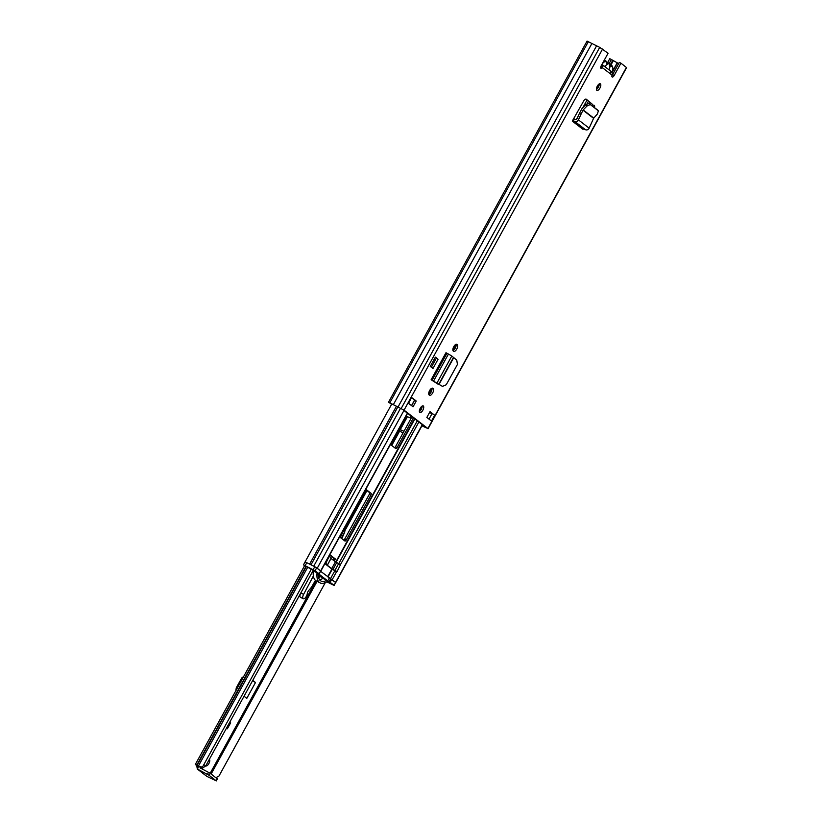 <?xml version="1.0" encoding="UTF-8"?>
<svg xmlns="http://www.w3.org/2000/svg" width="822" height="822" viewBox="0 0 822 822"><rect width="100%" height="100%" fill="white"/><g stroke="black" fill="none" stroke-linecap="round" stroke-linejoin="round"><path stroke-width="1.23" d="M596.433 89.475A3.72 1.613 116.7 0 0 598.313 87.307A3.72 1.613 116.7 0 0 599.217 83.947M597.327 86.115A3.72 1.613 116.7 0 0 596.947 90.43A3.72 1.613 116.7 0 0 599.916 88.108A3.72 1.613 116.7 0 0 600.296 83.793A3.72 1.613 116.7 0 0 597.327 86.115M456.909 344.367A3.802 1.644 116.7 0 0 456.796 344.284A3.802 1.644 116.7 0 0 453.765 346.668A3.802 1.644 116.7 0 0 453.261 351.004L453.662 351.313A3.802 1.644 116.7 0 0 453.775 351.395A3.802 1.644 116.7 0 0 456.878 348.877A3.802 1.644 116.7 0 0 457.309 344.675L456.662 344.243M419.343 411.586A3.72 1.613 116.7 0 0 421.234 409.418A3.72 1.613 116.7 0 0 422.128 406.068M420.248 408.236A3.72 1.613 116.7 0 0 419.867 412.552A3.72 1.613 116.7 0 0 422.827 410.229A3.72 1.613 116.7 0 0 423.207 405.904A3.72 1.613 116.7 0 0 420.248 408.236M432.773 388.272A3.802 1.644 116.7 0 0 432.649 388.2A3.802 1.644 116.7 0 0 429.618 390.573A3.802 1.644 116.7 0 0 429.115 394.92L429.516 395.228A3.802 1.644 116.7 0 0 429.639 395.3A3.802 1.644 116.7 0 0 432.742 392.782A3.802 1.644 116.7 0 0 433.173 388.58L432.526 388.148M438.486 384.213A3.309 1.428 116.7 0 1 437.992 384.162A3.309 1.428 116.7 0 1 437.951 384.141L431.139 379.713L441.671 385.929M426.844 417.432L431.488 421.028L434.674 415.254L430.019 411.658L426.844 417.432M416.23 401.023L411.575 397.437L408.4 403.212L413.055 406.798L416.23 401.023L411.596 397.879M421.922 425.827L427.892 428.539L404.054 410.147L388.518 402.215L587.052 41.1L599.731 47.357L608.075 53.255L601.324 65.534A2.476 1.069 116.7 0 0 601.067 68.411A2.476 1.069 116.7 0 0 602.454 67.723L600.861 66.921A2.476 1.069 116.7 0 1 600.769 67.024M428.067 428.724L626.6 67.609L620.939 63.191L614.188 75.46A2.476 1.069 116.7 0 1 612.205 77.011A2.476 1.069 116.7 0 1 612.041 75.121L612.246 73.117L610.777 71.257M573.581 118.758A2.805 2.528 127.7 0 1 574.301 118.985L575.657 119.663A0.822 0.74 -52.3 0 0 576.756 119.221L579.448 113.364L581.051 114.176L578.421 119.889A2.805 2.528 127.7 0 1 574.712 121.399L573.345 120.711A0.822 0.74 -52.3 0 0 572.287 121.101L583.641 101.055A3.309 1.428 116.7 0 1 586.189 99.133A3.309 1.428 116.7 0 1 586.292 99.195L592.683 104.558A3.309 1.428 -63.3 0 1 592.97 106.377M594.481 107.538A3.309 1.428 116.7 0 0 594.275 105.36M438.064 359.245L432.988 368.482L430.276 366.396L435.362 357.149L438.064 359.245M585.613 99.102L592.683 104.558M452.963 350.583A3.802 1.644 116.7 0 0 455.409 347.819A3.802 1.644 116.7 0 0 456.015 344.295M428.817 394.488A3.802 1.644 116.7 0 0 431.273 391.734A3.802 1.644 116.7 0 0 431.879 388.21M411.627 405.698L414.637 400.222M434.674 415.254L429.855 411.956M611.907 75.624A2.476 1.069 116.7 0 0 612.585 74.658L619.336 62.38L620.939 63.191M422.015 425.662L426.33 427.769L402.461 409.335L391.755 403.9M429.577 412.469L432.28 413.826M607.643 62.554L609.77 58.681L611.363 59.492L609.236 63.366M588.408 101.26L587.072 103.675M586.97 100.15L582.757 107.816M578.113 116.262L576.222 119.704M611.363 59.492L618.658 63.623M388.518 402.215L391.591 404.208M591.932 43.432L393.409 404.547M596.608 45.785L398.084 406.9M408.585 403.355L411.575 397.437M601.889 64.393L602.906 65.914L601.077 66.448M602.906 65.914L602.896 66.592L601.046 66.633M602.896 66.592L602.454 67.723L612.041 75.121M441.548 385.878L442.534 386.34L446.243 384.768L457.433 364.423L456.765 360.149L451.812 356.008L445.986 352.7L431.139 379.713M432.074 380.432L435.732 382.559M441.414 385.806L437.345 383.371M581.051 114.176L583.168 109.943L587.021 105.987L590.309 104.579L598.395 110.816L597.399 114.001L593.576 118.337L589.158 128.17A2.805 2.528 127.7 0 1 585.449 129.691L584.093 129.003A0.822 0.74 -52.3 0 0 583.024 129.393L572.287 121.101M598.395 110.816L597.101 109.562L598.395 110.816M590.309 104.579L597.101 109.562M589.035 103.336L585.747 104.743L581.894 108.699L579.448 113.364M430.276 366.396L431.478 367.002L436.564 357.755M431.478 367.002L432.988 368.482M606.831 63.325L608.249 63.345A1.654 0.719 -63.3 0 1 607.848 63.962L606.975 64.455A1.654 0.719 -63.3 0 1 606.862 64.404A1.654 0.719 -63.3 0 1 606.677 63.828A5.62 2.435 116.7 0 0 606.04 61.866A5.62 2.435 116.7 0 0 602.074 64.167M611.887 72.295A5.62 2.435 116.7 0 0 612.246 66.654A5.62 2.435 116.7 0 0 610.479 66.767A1.654 0.719 -63.3 0 1 609.955 66.798A1.654 0.719 -63.3 0 1 609.873 66.695L609.903 65.544A5.857 2.538 -63.3 0 0 609.256 64.054A5.857 2.538 -63.3 0 0 607.848 63.962L606.975 64.455A5.857 2.538 -63.3 0 0 605.002 66.623L602.598 65.01M609.873 66.695A5.857 2.538 -63.3 0 1 608.999 69.706L611.311 71.483L610.356 73.22M608.249 63.345A6.442 2.785 -63.3 0 1 609.349 63.417A6.442 2.785 -63.3 0 1 610.212 64.856L609.595 65.452L610.212 64.856A1.654 0.719 -63.3 0 0 609.903 65.544M605.393 67.044A2.312 0.997 116.7 0 0 605.321 66.161M365.646 489.563L369.479 492.522A1.654 0.719 -63.3 0 1 369.263 494.412L344.644 539.191A1.654 0.719 -63.3 0 1 343.791 540.167M411.986 416.692L395.464 446.747A1.654 0.719 -63.3 0 1 394.611 447.713M329.673 555.004L333.711 558.117L333.013 559.988M336.794 571.146L336.136 571.485L331.903 569.05L324.916 563.656M334.924 570.417L336.65 571.752L337.184 571.331L340.37 564.95L338.654 563.625L334.924 570.417L331.687 568.629L325.368 563.758L327.577 564.786L331.194 557.871L329.458 556.535L328.934 556.946L325.748 563.337L325.224 563.07L328.512 556.73L329.437 556.525M328.934 556.946L329.458 556.535M316.491 567.704L320.724 571.033M413.425 417.792L397.067 447.548A1.654 0.719 -63.3 0 1 395.742 448.586A1.654 0.719 -63.3 0 1 395.701 448.555L390.522 444.558A1.654 0.719 -63.3 0 1 390.44 444.466M365.913 489.337L365.8 489.285A1.654 0.719 -63.3 0 1 365.862 489.306A1.654 0.719 -63.3 0 1 365.913 489.337L371.082 493.334A1.654 0.719 -63.3 0 1 370.856 495.214L346.237 539.992A1.654 0.719 -63.3 0 1 344.921 541.03A1.654 0.719 -63.3 0 1 344.87 540.999L339.702 537.013A1.654 0.719 -63.3 0 1 339.62 536.91M329.838 554.696L335.304 558.919L334.503 561.138M329.828 578.298L335.736 582.551M391.806 403.931L305.024 562.012M410.928 415.87L409.911 417.71M411.863 416.6L410.969 418.234M329.067 581.657L330.65 578.77L331.687 579.418L330.105 582.305L327.721 580.897L318.227 573.561L319.152 573.89L320.621 570.879L316.686 567.838L315.093 570.725L303.452 564.878L313.973 570.715L315.216 571.67L313.305 571.054A22.317 9.648 116.7 0 0 316.367 581.02L320.097 582.901A22.317 9.648 -63.3 0 1 317.045 572.8L313.449 570.992M322.245 577.979L318.145 574.784M330.65 578.77L320.59 571.28M327.721 580.897L329.314 578.01M315.093 570.725L319.039 573.766M327.649 581.267L328.769 582.13L327.351 581.462M330.105 582.305L334.051 585.346L335.633 582.459L331.687 579.418M313.192 569.605L314.775 566.718L306.791 562.7L305.198 565.587M320.097 582.901A22.317 9.648 -63.3 0 0 327.844 581.123L323.015 578.411A20.252 8.754 116.7 0 1 319.429 579.592M335.633 582.459L334.164 585.47L326.766 581.832M317.045 572.8L318.135 573.643A20.252 8.754 -63.3 0 0 321.022 581.051A20.252 8.754 -63.3 0 0 326.745 580.281M303.452 564.878L305.044 561.991L306.791 562.7M314.775 566.718L316.686 567.838M331.687 568.629L335.417 561.847L338.654 563.625M335.417 561.847L331.05 558.467M325.748 563.337L327.454 564.652M230.129 722.97L228.054 725.343L227.242 728.117M205.777 765.816L205.777 765.816A3.72 1.613 -63.3 0 0 205.89 765.888A3.72 1.613 -63.3 0 0 208.932 763.433A3.72 1.613 -63.3 0 0 209.353 759.323A3.72 1.613 -63.3 0 1 209.353 759.323M252.59 680.76L255.508 682.507L246.775 698.392L244.042 696.213M202.644 768.097L197.434 765.436L198.451 766.649L196.592 765.703L195.4 764.316L202.644 768.097L205.788 765.806L203.815 764.686C202.9 766.854 201.554 767.44 199.767 766.464M227.067 727.08L227.345 728.816L230.643 722.826L229.194 723.226M406.15 415.891L407.424 416.682L391.621 445.411M252.683 680.493L253.299 680.801L252.714 680.431M253.299 680.801L255.508 682.507M325.317 582.603L218.991 775.999L215.929 777.684M403.099 432.865L399.482 431.118M311.24 569.276L203.815 764.686M313.244 570.334L205.788 765.806M411.103 418.306L407.424 416.682M206.723 776.297L216.309 780.9L209.127 775.321L197.136 768.899L206.723 776.297M217.255 778.845L210.237 773.297L199.962 767.81M196.592 765.703L197.486 769.125L198.451 766.649M403.951 431.303L400.273 429.68M243.785 676.311L241.637 678.099L236.263 687.86L235.842 690.757M348.251 521.21L340.257 537.434M315.422 580.363L312.031 586.343A4.634 2.004 116.7 0 1 311.035 587.781L308.712 590.515A3.093 1.336 -63.3 0 0 307.274 593.679A3.863 1.675 -63.3 0 1 305.62 597.44A3.863 1.675 -63.3 0 1 303.277 598.745A3.863 1.675 -63.3 0 1 303.606 594.378L313.367 575.965M341.777 538.616L344.88 531.813L343.678 531.218M303.277 598.745L300.482 597.337A3.863 1.675 -63.3 0 1 300.811 592.97L301.006 592.6M344.88 531.813L341.336 538.266M602.588 49.022L404.054 410.147M626.426 67.414L427.892 428.539M612.585 74.658L614.188 75.46M429.022 419.117L432.002 413.692M612.657 60.489L610.325 64.743M599.146 85.056L596.916 89.115M589.693 102.257L589.086 103.367M613.233 60.818L610.91 65.041M590.227 102.668L589.61 103.778M617.394 62.924L612.061 72.613M617.209 62.821L611.948 72.398L613.037 68.37L611.784 65.472A6.442 2.785 -63.3 0 1 611.979 65.596M422.837 425.056L422.416 425.827M422.96 425.159L422.549 425.888M588.357 41.634L389.834 402.749M599.731 47.357L401.198 408.472M433.173 388.58L432.259 388.118M457.309 344.675L456.395 344.213M446.942 353.255L432.095 380.267M448.463 354.025L433.605 381.028M451.812 356.008L436.965 383.021M453.323 357.734L438.732 384.264M453.58 357.95L439.03 384.429M573.345 120.711L584.093 129.003M574.712 121.399L585.449 129.691M578.421 119.889L589.158 128.17M583.004 110.179L593.576 118.337M583.168 109.943L593.741 118.091M585.747 104.743L587.021 105.987M610.479 66.767A0.822 0.627 -119.7 0 0 609.955 65.729A6.442 2.785 -63.3 0 1 611.784 65.472L610.171 64.661M603.893 60.859A6.442 2.785 -63.3 0 1 605.578 60.684A6.442 2.785 -63.3 0 1 605.773 60.807M606.646 63.15A0.822 0.545 -178.4 0 1 606.677 63.828M455.172 344.839L452.922 348.929M431.026 388.744L428.776 392.844M420.792 407.373L419.795 409.171M414.565 418.686L335.766 562.022M455.881 344.346L452.83 349.895M431.745 388.261L428.694 393.81M421.85 406.253L419.364 410.774M414.884 418.922L336.116 562.197M332.242 569.256L327.988 576.982M331.903 569.05L327.68 576.746M414.535 400.139L411.514 405.616M407.383 413.137L320.683 570.848M334.873 570.735L330.495 578.678M418.871 422.005L340.308 564.899M336.568 571.711L332.17 579.716M417.299 420.792L338.736 563.697M396.461 406.202L309.637 564.128M397.807 406.921L311.004 564.817M400.509 408.308L313.716 566.183M403.951 410.486L317.251 568.197M422.303 424.655L335.602 582.366M397.067 447.548L395.464 446.747M370.856 495.214L369.263 494.412M371.082 493.334L369.479 492.522M346.237 539.992L344.644 539.191M334.667 560.686L333.064 559.885M335.222 559.679L333.619 558.868M335.304 558.919L333.711 558.117M336.106 571.475L336.63 571.732M333.023 569.307L336.753 562.515M406.51 416.168L390.789 444.764M366.006 489.85L345.723 526.738M318.967 575.421L318.32 576.582M315.997 580.805L210.196 773.266M399.605 431.18L391.734 445.493M366.951 490.58L344.408 531.577M319.912 576.15L318.751 578.246M317.045 581.36L211.141 773.995M366.838 490.487L344.284 531.515M319.799 576.068L318.689 578.072M316.922 581.298L211.028 773.913M307.572 567.478L198.544 765.796M306.277 566.728L197.229 765.087M198.41 766.207L196.55 765.261M407.085 416.507L391.323 445.175M366.54 490.251L343.945 531.351M319.491 575.832L318.535 577.568M316.583 581.123L210.73 773.677M305.959 566.522L196.89 764.922M197.486 769.125L207.062 776.513M207.452 774.324L208.562 772.3M209.127 775.321L210.237 773.297M216.196 780.777L217.306 778.753M241.637 678.099L242.562 678.53M237.219 688.261L236.263 687.86M303.606 594.378L300.811 592.97M611.188 71.524L602.639 64.928M606.698 63.417L605.886 60.879L604.334 60.057M609.349 63.417L606.657 62.061M609.801 65.811L610.181 65.092M407.578 413.291L328.964 556.288M325.224 563.091L320.857 571.033M422.487 424.789L335.766 582.541M320.744 571.002L319.152 573.89M336.126 571.485L336.65 571.752M327.577 564.786L331.307 557.994M304.582 565.721L195.4 764.316M216.309 780.9L217.419 778.876"/></g></svg>
